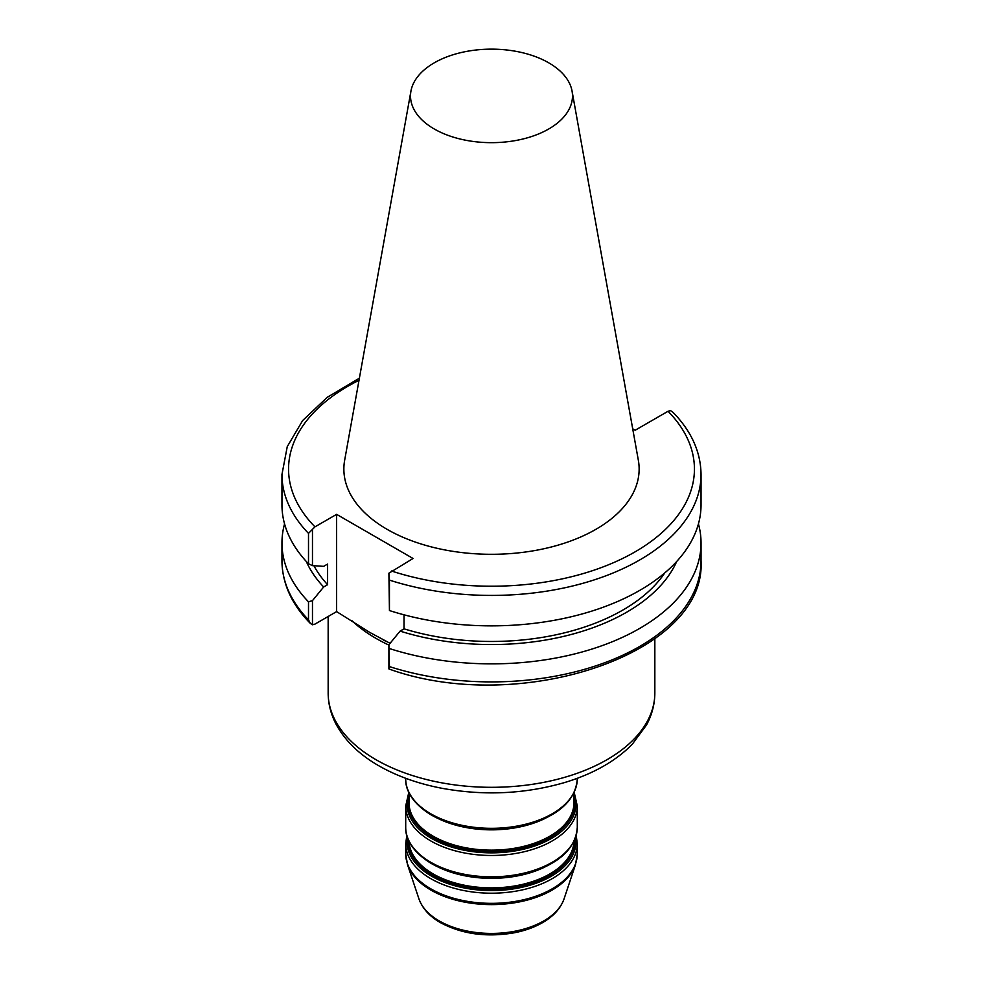 <?xml version="1.0" encoding="UTF-8"?>
<svg xmlns="http://www.w3.org/2000/svg" width="983" height="983" viewBox="0 0 983 983"><rect width="100%" height="100%" fill="white"/><g stroke="black" fill="none" stroke-linecap="round" stroke-linejoin="round"><path stroke-width="1.47" d="M359.397 378.172L327.118 397.415L302.653 420.54L287.257 446.626L281.961 474.445A209.539 120.97 0 0 0 308.502 533.376L314.965 526.851L336.616 514.355L413.057 558.479L388.899 573.2L389.44 580.105A209.539 120.97 0 0 0 701.039 474.445L701.039 504.893A209.539 120.97 180 0 1 389.44 610.541L389.44 580.105M336.616 514.355L336.616 611.61L314.965 624.107L312.471 624.783L310.358 623.419L308.502 619.855A209.539 120.97 180 0 1 281.961 560.937C282.244 583.411 291.582 604.115 309.964 623.038M390.091 643.312L369.571 632.302L336.616 611.61M388.899 573.2L389.44 610.541M312.471 624.783L312.471 600.625L308.502 601.817L308.502 619.855M389.44 666.585L389.035 669.018C518.705 715.747 706.544 654.604 701.039 560.937A209.539 120.97 180 0 1 389.44 666.585L388.899 644.75L388.899 668.907M404.038 614.817L404.038 628.837L400.093 631.111L388.899 644.75M308.502 533.376L308.502 563.812L312.471 565.63L312.471 529.075M312.471 600.625L323.653 586.986L327.597 584.701L327.597 564.07L323.653 566.343L312.471 565.63M698.434 523.89A209.539 120.97 180 0 1 701.039 542.899A209.539 120.97 180 0 1 389.44 648.547M676.685 561.49A191.12 110.342 180 0 1 400.093 631.111M664.741 572.942A185.775 107.258 180 0 1 404.038 628.837M410.943 91.087L344.652 460.265A147.634 85.238 0 0 0 387.105 529.333A147.634 85.238 0 0 0 554.965 546.02A147.634 85.238 0 0 0 638.348 460.265L572.057 91.087A80.987 46.754 180 0 1 526.31 138.124A80.987 46.754 180 0 1 434.228 128.97A80.987 46.754 180 0 1 410.943 91.087A80.987 46.754 180 0 1 491.5 49.15A80.987 46.754 180 0 1 572.057 91.087M701.039 474.445C700.756 451.971 691.418 431.267 673.036 412.332L670.529 410.599L668.035 411.275L635.178 430.235L632.696 428.797M327.597 584.701A185.775 107.258 180 0 1 313.921 565.729M323.653 586.986A191.12 110.342 180 0 1 306.315 561.49M308.502 563.812A209.539 120.97 180 0 1 281.961 504.893L281.961 474.445M308.502 601.817A209.539 120.97 180 0 1 281.961 542.899A209.539 120.97 180 0 1 284.566 523.89M668.035 411.275A202.928 117.161 180 0 1 634.993 551.905A202.928 117.161 180 0 1 391.406 570.976M314.965 526.851A202.928 117.161 180 0 1 359.004 380.31M375.998 759.699A163.338 94.307 180 0 1 328.162 693.015C328.211 704.098 330.988 714.727 336.469 724.926C345.377 741.047 359.459 754.661 378.738 765.732C396.948 776.165 417.935 783.66 441.711 788.243C483.992 795.947 525.02 794.031 564.795 782.493C593.142 773.916 615.641 761.161 632.29 744.229L646.482 725.024C651.999 714.801 654.776 704.135 654.838 693.015A163.338 94.307 180 0 1 554.007 780.133A163.338 94.307 180 0 1 375.998 759.699M351.779 620.556A163.338 94.307 0 0 0 388.899 645.081M577.291 778.29L577.291 778.794A85.791 49.531 180 0 1 524.332 824.553A85.791 49.531 180 0 1 430.837 813.813A85.791 49.531 180 0 1 405.709 778.794L405.709 778.29M431.77 815.14A84.477 48.769 0 0 0 569.206 799.793M438.049 818.495A82.498 47.626 0 0 0 544.951 818.495M573.998 792.79L573.998 802.521A82.498 47.626 180 0 1 523.067 846.523A82.498 47.626 180 0 1 433.171 836.201A82.498 47.626 180 0 1 409.002 802.521L409.002 792.79M408.805 792.372L405.709 805.949A85.791 49.531 0 0 0 430.837 840.969A85.791 49.531 0 0 0 524.332 851.708A85.791 49.531 0 0 0 577.291 805.949L574.195 792.372M573.998 793.576A84.477 48.769 180 0 1 532.086 846.855A84.477 48.769 180 0 1 431.77 838.56A84.477 48.769 180 0 1 409.002 793.576M577.291 805.949L577.291 827.293A85.791 49.531 180 0 1 524.332 873.051A85.791 49.531 180 0 1 430.837 862.312A85.791 49.531 180 0 1 405.709 827.293L405.709 805.949M431.77 863.639A84.477 48.769 0 0 0 569.206 848.292M409.002 797.422A83.15 48.007 0 0 0 432.704 837.405A83.15 48.007 0 0 0 528.092 846.56A83.15 48.007 0 0 0 573.998 797.422M438.049 866.994A82.498 47.626 0 0 0 544.951 866.994M573.974 841.337A82.498 47.626 180 0 1 522.194 884.454A82.498 47.626 180 0 1 433.171 873.924A82.498 47.626 180 0 1 409.026 841.337M418.93 898.843C422.383 908.452 429.546 916.377 440.445 922.644C462.059 934.182 486.708 937.561 514.392 932.769C525.401 930.618 535.071 927.067 543.402 922.14C553.847 915.947 560.728 908.181 564.07 898.843A73.909 42.674 180 0 1 513.151 931.552A73.909 42.674 180 0 1 439.241 920.924A73.909 42.674 180 0 1 418.93 898.843L407.478 864.573A85.57 49.408 0 0 0 430.996 890.143A85.57 49.408 0 0 0 516.579 902.443A85.57 49.408 0 0 0 575.522 864.573L577.291 853.822A85.791 49.531 180 0 1 524.332 899.58A85.791 49.531 180 0 1 430.837 888.841A85.791 49.531 180 0 1 405.709 853.822L407.478 864.573M406.815 835.476L405.709 843.66A85.791 49.531 0 0 0 430.837 878.691A85.791 49.531 0 0 0 524.332 889.431A85.791 49.531 0 0 0 577.291 843.66L577.291 853.822M575.62 837.319A84.477 48.769 180 0 1 527.38 885.953A84.477 48.769 180 0 1 431.77 876.283A84.477 48.769 180 0 1 407.38 837.319M408.375 839.912A83.15 48.007 0 0 0 432.704 875.128A83.15 48.007 0 0 0 524.332 885.278A83.15 48.007 0 0 0 574.625 839.912M701.039 542.899L701.039 560.937M281.961 542.899L281.961 560.937M328.162 616.488L328.162 693.015M654.838 638.741L654.838 693.015M369.571 632.315L366.708 630.447M383.284 640.019L386.589 641.616M577.291 778.794C575.805 799.29 560.285 814.317 530.746 823.877C508.53 830.291 485.713 831.151 462.293 826.445C450.595 823.938 440.298 820.141 431.377 815.03C410.169 802.214 405.229 787.653 405.709 778.794M577.291 827.293C575.805 847.788 560.285 862.816 530.746 872.376C508.53 878.79 485.713 879.638 462.293 874.931C450.595 872.437 440.298 868.64 431.377 863.516C410.169 850.7 405.229 836.152 405.709 827.293M564.07 898.843L575.522 864.573M405.709 843.66L405.709 853.822M577.291 843.66L576.185 835.476"/></g></svg>
